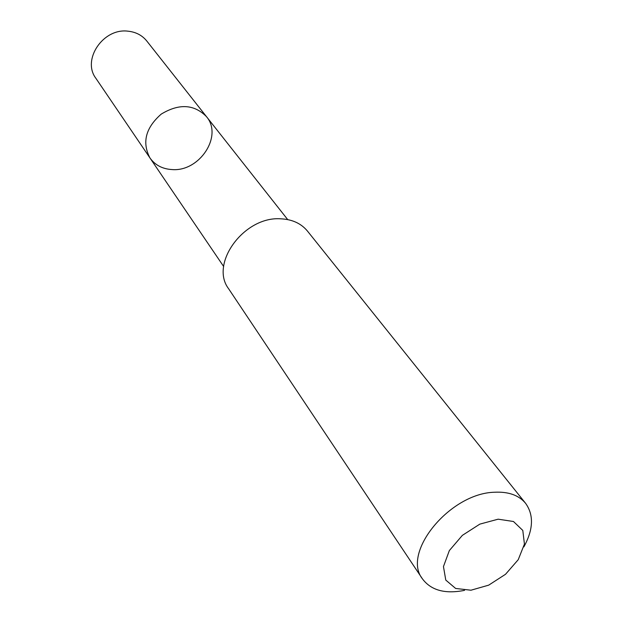 <?xml version="1.0" encoding="UTF-8"?>
<svg xmlns="http://www.w3.org/2000/svg" width="623" height="623" viewBox="0 0 623 623"><rect width="100%" height="100%" fill="white"/><g stroke="black" fill="none" stroke-linecap="round" stroke-linejoin="round"><path stroke-width="0.93" d="M171.995 169.565C162.439 168.989 155.096 165.118 149.956 157.954C141.849 142.449 145.603 127.84 161.225 114.11C179.027 103.356 194.088 104.181 206.431 116.587C223.244 135.978 199.469 171.979 171.995 169.565M146.771 40.993C142.106 35.254 135.83 31.983 127.941 31.173C103.161 27.895 81.722 59.792 95.864 78.28L149.956 157.954C141.849 142.449 145.603 127.84 161.225 114.11C179.027 103.356 194.088 104.181 206.431 116.587L146.771 40.993M523.865 546.893C533.381 529.527 533.958 515.003 525.602 503.322L307.466 231.086C301.127 223.423 292.195 219.327 280.677 218.813C244.154 216.111 209.336 263.77 228.664 288.815L422.456 578.884C431.069 590.378 445.095 594.202 464.517 590.363M525.602 503.322C518.866 495.215 508.477 491.524 494.436 492.24C449.884 493.291 401.399 552.741 422.456 578.884M498.143 519.185L479.842 524.122L462.359 535.359L449.347 550.568L443.459 566.564L445.772 580.075L455.639 588.455L470.965 590.215L488.705 585.145L505.518 574.289L518.235 559.688L524.434 544.074L522.798 530.43L513.469 521.498L498.143 519.185M287.701 219.592L206.431 116.587M223.657 266.504L149.956 157.954"/></g></svg>
